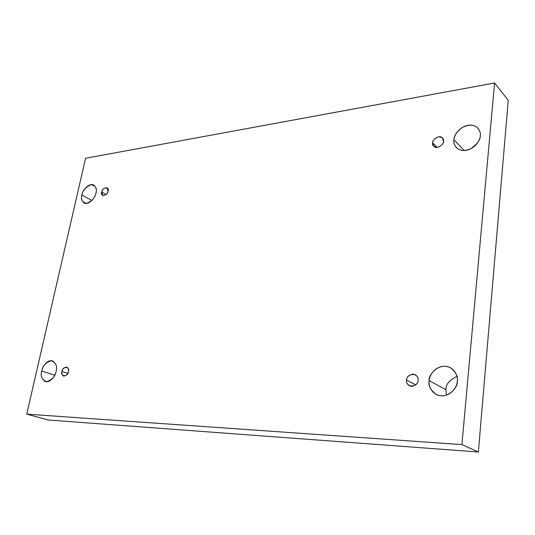 <?xml version="1.0" encoding="UTF-8"?>
<svg xmlns="http://www.w3.org/2000/svg" width="535" height="535" viewBox="0 0 535 535"><rect width="100%" height="100%" fill="white"/><g stroke="black" fill="none" stroke-linecap="round" stroke-linejoin="round"><path stroke-width="0.8" d="M41.723 370.989C40.366 375.182 41.543 378.706 45.254 381.555C50.792 383.1 55.8 374.747 56.081 371.35C55.319 376.372 52.109 379.843 46.458 381.756C41.804 379.496 40.225 375.904 41.723 370.989C42.479 366.074 45.642 362.623 51.226 360.65C55.934 362.79 57.553 366.355 56.081 371.35C57.385 367.197 56.235 363.713 52.631 360.891C47.087 359.219 42.018 367.598 41.723 370.989L54.724 375.195L41.723 370.989M429.15 380.626C428.047 385.253 430.361 389.848 436.099 394.415C447.561 400.294 458.408 386.805 457.278 381.328C457.365 385.875 452.021 395.813 441.609 395.86C431.324 395.037 428.227 385.039 429.15 380.626C429.144 376.179 434.239 366.515 444.518 366.228C454.763 366.776 458.207 376.787 457.278 381.328C458.241 376.907 456.114 372.467 450.878 368C439.469 361.392 427.953 375.082 429.15 380.626L445.902 389.734L429.15 380.626M446.384 395.178L445.902 389.734L446.384 395.178M81.888 195.041C80.912 198.017 81.634 200.665 84.069 202.992C89.278 205.674 96.026 196.265 95.972 192.948C95.324 197.355 92.254 200.839 86.757 203.414C82.143 202.27 80.517 199.475 81.888 195.041C82.524 190.727 85.56 187.263 90.99 184.655C95.651 185.692 97.31 188.454 95.972 192.948C96.909 190.012 96.2 187.397 93.846 185.097C88.643 182.301 81.835 191.737 81.888 195.041L91.906 200.458L81.888 195.041M453.907 139.735C453.426 142.216 454.255 144.851 456.395 147.64C460.548 151.405 466.005 151.405 472.759 147.647C477.889 143.219 480.397 139.281 480.283 135.81C480.403 139.588 475.488 148.717 465.731 150.435C456.081 151.405 453.078 143.561 453.907 139.735C453.861 136.017 458.562 127.143 468.205 125.264C477.815 124.087 481.112 131.877 480.283 135.81C480.697 133.442 479.948 130.928 478.022 128.28C473.99 124.314 468.52 124.18 461.618 127.878C456.382 132.292 453.814 136.244 453.907 139.735L464.219 150.562L453.907 139.735M432.675 142.892L433.758 146.309C437.169 150.027 444.458 143.721 443.515 141.28C443.515 143.741 441.515 145.781 437.496 147.386C433.731 146.911 432.119 145.413 432.675 142.892C432.668 140.458 434.661 138.431 438.64 136.806C442.425 137.248 444.05 138.739 443.515 141.28L442.465 137.923C439.095 134.131 431.718 140.444 432.675 142.892L437.195 147.426L432.675 142.892M101.784 192.085L102.747 195.509C105.669 195.402 107.428 193.951 108.01 191.162C107.99 195.85 99.657 197.054 101.784 192.085C101.79 187.444 110.11 186.167 108.01 191.162L107.06 187.758C104.131 187.845 102.372 189.29 101.784 192.085L106.151 194.513L101.784 192.085M62.013 371.497C61.438 373.303 61.966 374.834 63.591 376.078C66.36 375.704 67.952 374.233 68.373 371.651C68.239 377.148 59.726 376.887 62.013 371.497C62.134 366.06 70.633 366.228 68.373 371.651C68.935 369.852 68.42 368.334 66.815 367.09C64.04 367.445 62.441 368.916 62.013 371.497L67.751 373.39L62.013 371.497M406.567 380.064C406.085 382.043 407.041 383.976 409.429 385.869C414.859 386.33 417.748 384.491 418.089 380.352C418.062 383.301 415.909 385.32 411.629 386.43C407.637 385.086 405.945 382.966 406.567 380.064C406.593 377.162 408.727 375.142 412.973 374.018C416.979 375.316 418.684 377.429 418.089 380.352C418.537 378.412 417.614 376.506 415.307 374.627C409.85 374.079 406.934 375.891 406.567 380.064L415.755 384.866L406.567 380.064M508.25 100.292L478.364 452.001L48.297 420.002L478.364 452.001L508.25 100.292L494.587 82.999L508.25 100.292M477.548 142.939L471.168 148.616L477.548 142.939M456.93 376.346C449.38 380.151 445.702 384.611 445.902 389.734C445.702 384.611 449.38 380.151 456.93 376.346M85.567 158.28L494.587 82.999L461.912 444.598L478.364 452.001L461.912 444.598L26.75 414.137L48.297 420.002L26.75 414.137L85.567 158.28L26.75 414.137L461.912 444.598L494.587 82.999L85.567 158.28"/></g></svg>
